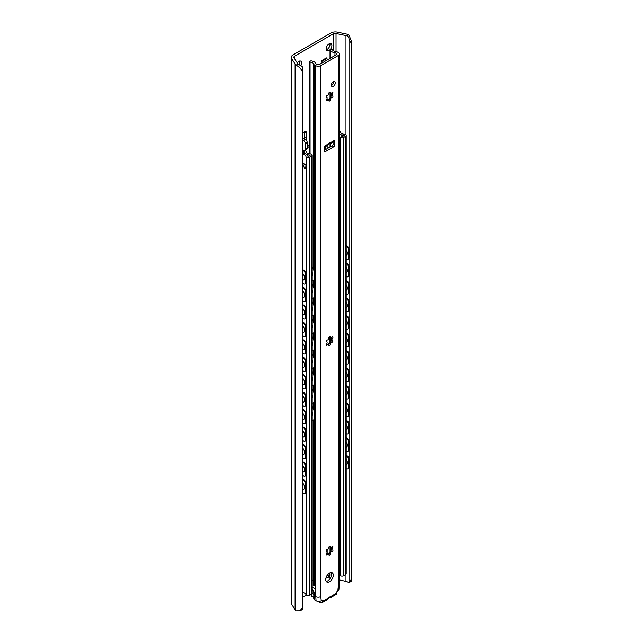 <?xml version="1.0" encoding="UTF-8"?>
<svg xmlns="http://www.w3.org/2000/svg" width="643" height="643" viewBox="0 0 643 643"><rect width="100%" height="100%" fill="white"/><g stroke="black" fill="none" stroke-linecap="round" stroke-linejoin="round"><path stroke-width="0.96" d="M304.252 138.647A2.676 1.543 120 0 0 304.605 137.176L304.605 131.719A2.676 1.543 -60 0 1 305.939 131.582A2.676 1.543 -60 0 1 306.494 132.804L306.494 138.261A2.676 1.543 -60 0 1 306.076 139.877M349.028 248.889L349.028 39.914C349.181 37.985 348.45 36.627 346.834 35.847A4.678 2.701 0 0 0 345.966 35.606L336.032 33.516A2.676 1.543 0 0 0 333.227 33.878L294.631 56.158A2.676 1.543 0 0 0 293.851 57.251A2.676 1.543 0 0 0 294.012 57.782L297.629 63.512A4.678 2.701 0 0 0 298.047 64.011L302.427 66.824L302.636 72.273C301.495 69.364 299.316 66.985 296.126 65.12A7.354 4.244 180 0 1 295.113 64.043L291.641 58.537A6.012 3.472 180 0 1 291.279 57.348A6.012 3.472 180 0 1 293.039 54.896L331.041 32.954A6.012 3.472 180 0 1 337.35 32.15L346.882 34.151A7.354 4.244 180 0 1 348.755 34.738L351.721 41.707L351.697 43.957L349.045 39.472M326.339 49.72A4.011 2.315 120 0 0 327.166 49.382A4.011 2.315 120 0 0 329.875 43.595M298.923 64.726A4.011 2.315 120 0 0 299.63 61.053M302.636 597.267L306.14 595.241M302.636 132.852L304.605 131.719L306.494 132.804M297.219 62.869A4.011 2.315 -60 0 1 300.811 61.189A4.011 2.315 -60 0 1 300.747 65.924M329.055 50.475A4.011 2.315 -60 0 1 327.046 50.676A4.011 2.315 -60 0 1 327.046 46.047A4.011 2.315 -60 0 1 331.057 43.724A4.011 2.315 -60 0 1 331.675 46.939A4.011 2.315 -60 0 1 329.055 50.475M321.211 63.464L321.211 60.94L322.617 62.652M327.817 59.646L326.499 58.175M305.329 143.638L307.217 142.545A2.676 1.543 -120 0 0 305.329 139.274L303.44 140.359A2.676 1.543 60 0 1 305.329 143.638L305.329 149.08A2.676 1.543 60 0 1 304.774 150.309A2.676 1.543 60 0 1 303.44 150.173L302.636 149.706M302.636 137.715L305.329 139.274M303.44 140.359L302.636 139.901M307.217 142.545L307.217 147.994L305.329 149.08M304.774 150.309L306.663 149.216A2.676 1.543 -120 0 0 307.217 147.994M339.351 579.938L345.966 581.328A4.678 2.701 180 0 1 346.834 581.569L349.028 582.566L349.028 467.694M349.028 458.451L349.028 450.229M349.028 440.985L349.028 432.763M349.028 423.528L349.028 415.306M349.028 406.063L349.028 397.84M349.028 388.597L349.028 380.375M349.028 371.132L349.028 362.909M349.028 353.674L349.028 345.452M349.028 336.209L349.028 327.986M349.028 318.743L349.028 310.521M349.028 301.278L349.028 293.063M349.028 283.82L349.028 275.598M349.028 266.355L349.028 258.132M291.279 57.348L291.279 603.078A6.012 3.472 0 0 0 291.641 604.267L295.113 609.765A7.354 4.244 0 0 0 296.126 610.85L300.096 610.818L302.636 607.088L302.636 72.273M302.636 607.088L302.427 609.468M351.697 578.764L351.464 581.159L349.125 582.51L351.697 578.764L351.697 43.957M346.183 246.084A3.344 2.09 55.6 0 1 348.707 250.039L349.141 249.749A3.344 2.09 -124.4 0 0 346.585 245.779L346.183 246.052M348.241 259.025A3.344 2.09 -124.4 0 0 348.474 258.904A3.344 2.09 -124.4 0 0 349.141 257.385L348.707 257.682L348.707 250.039M349.141 257.385L349.141 249.749M348.707 257.682A3.344 2.09 55.6 0 1 348.04 259.193A3.344 2.09 55.6 0 1 346.183 259.185M346.183 249.934A4.244 2.652 55.6 0 1 347.397 253.221A4.244 2.652 55.6 0 1 346.553 255.15A4.244 2.652 55.6 0 1 346.183 255.335M346.183 263.55A3.344 2.09 55.6 0 1 348.707 267.504L349.141 267.207A3.344 2.09 -124.4 0 0 346.585 263.236L346.183 263.509M346.183 263.043L346.585 263.236M348.241 276.49A3.344 2.09 -124.4 0 0 348.474 276.361A3.344 2.09 -124.4 0 0 349.141 274.85L349.141 267.207M349.141 274.85L348.707 275.148A3.344 2.09 55.6 0 1 348.04 276.659A3.344 2.09 55.6 0 1 346.183 276.643M346.183 281.015A3.344 2.09 55.6 0 1 348.707 284.97L349.141 284.672A3.344 2.09 -124.4 0 0 346.585 280.702L346.183 280.975M346.183 280.509L346.585 280.702M348.241 293.955A3.344 2.09 -124.4 0 0 348.474 293.827A3.344 2.09 -124.4 0 0 349.141 292.316L349.141 284.672M349.141 292.316L348.707 292.605A3.344 2.09 55.6 0 1 348.04 294.124A3.344 2.09 55.6 0 1 346.183 294.108M346.183 298.473A3.344 2.09 55.6 0 1 348.707 302.435L349.141 302.138A3.344 2.09 -124.4 0 0 346.585 298.167L346.183 298.44M346.183 297.974L346.585 298.167M348.241 311.413A3.344 2.09 -124.4 0 0 348.474 311.292A3.344 2.09 -124.4 0 0 349.141 309.781L349.141 302.138M349.141 309.781L348.707 310.071A3.344 2.09 55.6 0 1 348.04 311.59A3.344 2.09 55.6 0 1 346.183 311.574M346.183 315.938A3.344 2.09 55.6 0 1 348.707 319.892L349.141 319.603A3.344 2.09 -124.4 0 0 346.585 315.625L346.183 315.898M346.183 315.432L346.585 315.625M348.241 328.878A3.344 2.09 -124.4 0 0 348.474 328.758A3.344 2.09 -124.4 0 0 349.141 327.239L349.141 319.603M349.141 327.239L348.707 327.536A3.344 2.09 55.6 0 1 348.04 329.047A3.344 2.09 55.6 0 1 346.183 329.039M346.183 333.404A3.344 2.09 55.6 0 1 348.707 337.358L349.141 337.061A3.344 2.09 -124.4 0 0 346.585 333.09L346.183 333.363M346.183 332.897L346.585 333.09M348.241 346.344A3.344 2.09 -124.4 0 0 348.474 346.215A3.344 2.09 -124.4 0 0 349.141 344.704L349.141 337.061M349.141 344.704L348.707 345.002A3.344 2.09 55.6 0 1 348.04 346.513A3.344 2.09 55.6 0 1 346.183 346.497M346.183 350.869A3.344 2.09 55.6 0 1 348.707 354.823L349.141 354.526A3.344 2.09 -124.4 0 0 346.585 350.556L346.183 350.829M346.183 350.363L346.585 350.556M348.241 363.809A3.344 2.09 -124.4 0 0 348.474 363.681A3.344 2.09 -124.4 0 0 349.141 362.17L349.141 354.526M349.141 362.17L348.707 362.459A3.344 2.09 55.6 0 1 348.04 363.978A3.344 2.09 55.6 0 1 346.183 363.962M346.183 368.326A3.344 2.09 55.6 0 1 348.707 372.289L349.141 371.992A3.344 2.09 -124.4 0 0 346.585 368.021L346.183 368.294M346.183 367.828L346.585 368.021M348.241 381.267A3.344 2.09 -124.4 0 0 348.474 381.146A3.344 2.09 -124.4 0 0 349.141 379.627L349.141 371.992M349.141 379.627L348.707 379.925A3.344 2.09 55.6 0 1 348.04 381.436A3.344 2.09 55.6 0 1 346.183 381.428M346.183 385.792A3.344 2.09 55.6 0 1 348.707 389.746L349.141 389.457A3.344 2.09 -124.4 0 0 346.585 385.478L346.183 385.752M346.183 385.286L346.585 385.478M348.241 398.732A3.344 2.09 -124.4 0 0 348.474 398.604A3.344 2.09 -124.4 0 0 349.141 397.093L349.141 389.457M349.141 397.093L348.707 397.39A3.344 2.09 55.6 0 1 348.04 398.901A3.344 2.09 55.6 0 1 346.183 398.893M346.183 403.257A3.344 2.09 55.6 0 1 348.707 407.212L349.141 406.915A3.344 2.09 -124.4 0 0 346.585 402.944L346.183 403.217M346.183 402.751L346.585 402.944M348.241 416.198A3.344 2.09 -124.4 0 0 348.474 416.069A3.344 2.09 -124.4 0 0 349.141 414.558L349.141 406.915M349.141 414.558L348.707 414.856A3.344 2.09 55.6 0 1 348.04 416.367A3.344 2.09 55.6 0 1 346.183 416.351M346.183 420.723A3.344 2.09 55.6 0 1 348.707 424.677L349.141 424.38A3.344 2.09 -124.4 0 0 346.585 420.409L346.183 420.683M346.183 420.217L346.585 420.409M348.241 433.663A3.344 2.09 -124.4 0 0 348.474 433.535A3.344 2.09 -124.4 0 0 349.141 432.024L349.141 424.38M349.141 432.024L348.707 432.313A3.344 2.09 55.6 0 1 348.04 433.832A3.344 2.09 55.6 0 1 346.183 433.816M346.183 438.18A3.344 2.09 55.6 0 1 348.707 442.135L349.141 441.845A3.344 2.09 -124.4 0 0 346.585 437.875L346.183 438.148M346.183 437.674L346.585 437.875M348.241 451.121A3.344 2.09 -124.4 0 0 348.474 451A3.344 2.09 -124.4 0 0 349.141 449.481L349.141 441.845M349.141 449.481L348.707 449.779A3.344 2.09 55.6 0 1 348.04 451.29A3.344 2.09 55.6 0 1 346.183 451.282M346.183 455.646A3.344 2.09 55.6 0 1 348.707 459.6L349.141 459.303A3.344 2.09 -124.4 0 0 346.585 455.332L346.183 455.606M348.241 468.586A3.344 2.09 -124.4 0 0 348.474 468.458A3.344 2.09 -124.4 0 0 349.141 466.947L348.707 467.244L348.707 459.6M349.141 466.947L349.141 459.303M348.707 467.244A3.344 2.09 55.6 0 1 348.04 468.755A3.344 2.09 55.6 0 1 346.183 468.739M346.183 459.496A4.244 2.652 55.6 0 1 347.397 462.783A4.244 2.652 55.6 0 1 346.553 464.704A4.244 2.652 55.6 0 1 346.183 464.897M302.636 273.291A4.244 2.234 64.1 0 1 304.557 277.913A4.244 2.234 64.1 0 1 303.681 279.858A4.244 2.234 64.1 0 1 302.636 279.906M302.636 279.44A4.244 2.234 -115.9 0 0 303.922 279.705M346.183 267.4A4.244 2.652 55.6 0 1 347.397 270.687A4.244 2.652 55.6 0 1 346.553 272.608A4.244 2.652 55.6 0 1 346.183 272.801M302.636 290.749A4.244 2.234 64.1 0 1 304.557 295.378A4.244 2.234 64.1 0 1 303.681 297.323A4.244 2.234 64.1 0 1 302.636 297.371M302.636 296.905A4.244 2.234 -115.9 0 0 303.922 297.162M346.183 284.857A4.244 2.652 55.6 0 1 347.397 288.152A4.244 2.652 55.6 0 1 346.553 290.073A4.244 2.652 55.6 0 1 346.183 290.266M302.636 308.214A4.244 2.234 64.1 0 1 304.557 312.844A4.244 2.234 64.1 0 1 303.681 314.781A4.244 2.234 64.1 0 1 302.636 314.829M302.636 314.371A4.244 2.234 -115.9 0 0 303.922 314.628M346.183 302.323A4.244 2.652 55.6 0 1 347.397 305.618A4.244 2.652 55.6 0 1 346.553 307.539A4.244 2.652 55.6 0 1 346.183 307.724M302.636 325.679A4.244 2.234 64.1 0 1 304.557 330.301A4.244 2.234 64.1 0 1 303.681 332.246A4.244 2.234 64.1 0 1 302.636 332.294M302.636 331.836A4.244 2.234 -115.9 0 0 303.922 332.093M346.183 319.788A4.244 2.652 55.6 0 1 347.397 323.075A4.244 2.652 55.6 0 1 346.553 324.996A4.244 2.652 55.6 0 1 346.183 325.189M302.636 343.145A4.244 2.234 64.1 0 1 304.557 347.767A4.244 2.234 64.1 0 1 303.681 349.712A4.244 2.234 64.1 0 1 303.641 349.728M346.183 337.254A4.244 2.652 55.6 0 1 347.397 340.541A4.244 2.652 55.6 0 1 346.553 342.462A4.244 2.652 55.6 0 1 346.183 342.655M302.636 360.602A4.244 2.234 64.1 0 1 304.557 365.232A4.244 2.234 64.1 0 1 303.681 367.169A4.244 2.234 64.1 0 1 303.641 367.193M346.183 354.711A4.244 2.652 55.6 0 1 347.397 358.006A4.244 2.652 55.6 0 1 346.553 359.927A4.244 2.652 55.6 0 1 346.183 360.112M302.636 378.068A4.244 2.234 64.1 0 1 304.557 382.689A4.244 2.234 64.1 0 1 303.681 384.635A4.244 2.234 64.1 0 1 303.641 384.651M346.183 372.176A4.244 2.652 55.6 0 1 347.397 375.464A4.244 2.652 55.6 0 1 346.553 377.393A4.244 2.652 55.6 0 1 346.183 377.578M302.636 395.533A4.244 2.234 64.1 0 1 304.557 400.155A4.244 2.234 64.1 0 1 303.681 402.1A4.244 2.234 64.1 0 1 303.641 402.116M346.183 389.642A4.244 2.652 55.6 0 1 347.397 392.929A4.244 2.652 55.6 0 1 346.553 394.85A4.244 2.652 55.6 0 1 346.183 395.043M302.636 412.999A4.244 2.234 64.1 0 1 304.557 417.62A4.244 2.234 64.1 0 1 303.681 419.566A4.244 2.234 64.1 0 1 303.641 419.582M346.183 407.099A4.244 2.652 55.6 0 1 347.397 410.395A4.244 2.652 55.6 0 1 346.553 412.316A4.244 2.652 55.6 0 1 346.183 412.509M302.636 430.456A4.244 2.234 64.1 0 1 304.557 435.086A4.244 2.234 64.1 0 1 303.681 437.023A4.244 2.234 64.1 0 1 303.641 437.047M346.183 424.565A4.244 2.652 55.6 0 1 347.397 427.86A4.244 2.652 55.6 0 1 346.553 429.781A4.244 2.652 55.6 0 1 346.183 429.966M302.636 447.922A4.244 2.234 64.1 0 1 304.557 452.543A4.244 2.234 64.1 0 1 303.681 454.488A4.244 2.234 64.1 0 1 303.641 454.505M346.183 442.03A4.244 2.652 55.6 0 1 347.397 445.318A4.244 2.652 55.6 0 1 346.553 447.247A4.244 2.652 55.6 0 1 346.183 447.432M302.636 465.387A4.244 2.234 64.1 0 1 304.557 470.009A4.244 2.234 64.1 0 1 303.681 471.954A4.244 2.234 64.1 0 1 303.641 471.97M303.504 270.647A3.344 1.76 64.1 0 1 305.658 274.85L306.172 274.601A3.344 1.76 -115.9 0 0 304.018 270.398L302.636 270.052M306.172 282.245L305.658 282.494A3.344 1.76 64.1 0 1 304.967 284.021L305.481 283.772A3.344 1.76 -115.9 0 0 306.172 282.245L306.172 274.601M302.636 269.449L304.018 270.398M305.658 282.494L305.658 274.85M304.967 284.021A3.344 1.76 64.1 0 1 303.504 283.748L302.636 283.145M303.504 288.112A3.344 1.76 64.1 0 1 305.658 292.316L306.172 292.067A3.344 1.76 -115.9 0 0 304.018 287.863L302.636 287.509M306.172 299.702L305.658 299.951A3.344 1.76 64.1 0 1 304.967 301.487L305.481 301.237A3.344 1.76 -115.9 0 0 306.172 299.702L306.172 292.067M302.636 286.915L304.018 287.863M305.658 299.951L305.658 292.316M304.967 301.487A3.344 1.76 64.1 0 1 303.504 301.205L302.636 300.611M303.504 305.57A3.344 1.76 64.1 0 1 305.658 309.773L306.172 309.532A3.344 1.76 -115.9 0 0 304.018 305.321L302.636 304.975M306.172 317.168L305.658 317.417A3.344 1.76 64.1 0 1 304.967 318.944L305.481 318.695A3.344 1.76 -115.9 0 0 306.172 317.168L306.172 309.532M302.636 304.38L304.018 305.321M305.658 317.417L305.658 309.773M304.967 318.944A3.344 1.76 64.1 0 1 303.504 318.671L302.636 318.076M303.504 323.035A3.344 1.76 64.1 0 1 305.658 327.239L306.172 326.99A3.344 1.76 -115.9 0 0 304.018 322.786L302.636 322.44M306.172 334.633L305.658 334.882A3.344 1.76 64.1 0 1 304.967 336.41L305.481 336.16A3.344 1.76 -115.9 0 0 306.172 334.633L306.172 326.99M302.636 321.838L304.018 322.786M305.658 334.882L305.658 327.239M304.967 336.41A3.344 1.76 64.1 0 1 303.504 336.136L302.636 335.533M303.504 340.501A3.344 1.76 64.1 0 1 305.658 344.704L306.172 344.455A3.344 1.76 -115.9 0 0 304.018 340.251L302.636 339.906M306.172 352.099L305.658 352.34A3.344 1.76 64.1 0 1 304.967 353.875L305.481 353.626A3.344 1.76 -115.9 0 0 306.172 352.099L306.172 344.455M302.636 339.303L304.018 340.251M305.658 352.34L305.658 344.704M304.967 353.875A3.344 1.76 64.1 0 1 303.504 353.594L302.636 352.999M303.504 357.966A3.344 1.76 64.1 0 1 305.658 362.17L306.172 361.921A3.344 1.76 -115.9 0 0 304.018 357.717L302.636 357.363M306.172 369.556L305.658 369.805A3.344 1.76 64.1 0 1 304.967 371.341L305.481 371.091A3.344 1.76 -115.9 0 0 306.172 369.556L306.172 361.921M302.636 356.769L304.018 357.717M305.658 369.805L305.658 362.17M304.967 371.341A3.344 1.76 64.1 0 1 303.504 371.059L302.636 370.464M303.504 375.424A3.344 1.76 64.1 0 1 305.658 379.627L306.172 379.378A3.344 1.76 -115.9 0 0 304.018 375.174L302.636 374.829M306.172 387.022L305.658 387.271A3.344 1.76 64.1 0 1 304.967 388.798L305.481 388.549A3.344 1.76 -115.9 0 0 306.172 387.022L306.172 379.378M302.636 374.226L304.018 375.174M305.658 387.271L305.658 379.627M304.967 388.798A3.344 1.76 64.1 0 1 303.504 388.525L302.636 387.922M303.504 392.889A3.344 1.76 64.1 0 1 305.658 397.093L306.172 396.844A3.344 1.76 -115.9 0 0 304.018 392.64L302.636 392.294M306.172 404.487L305.658 404.736A3.344 1.76 64.1 0 1 304.967 406.263L305.481 406.014A3.344 1.76 -115.9 0 0 306.172 404.487L306.172 396.844M302.636 391.691L304.018 392.64M305.658 404.736L305.658 397.093M304.967 406.263A3.344 1.76 64.1 0 1 303.504 405.99L302.636 405.387M303.504 410.355A3.344 1.76 64.1 0 1 305.658 414.558L306.172 414.309A3.344 1.76 -115.9 0 0 304.018 410.105L302.636 409.752M306.172 421.945L305.658 422.194A3.344 1.76 64.1 0 1 304.967 423.729L305.481 423.48A3.344 1.76 -115.9 0 0 306.172 421.945L306.172 414.309M302.636 409.157L304.018 410.105M305.658 422.194L305.658 414.558M304.967 423.729A3.344 1.76 64.1 0 1 303.504 423.448L302.636 422.853M303.504 427.812A3.344 1.76 64.1 0 1 305.658 432.024L306.172 431.774A3.344 1.76 -115.9 0 0 304.018 427.571L302.636 427.217M306.172 439.41L305.658 439.659A3.344 1.76 64.1 0 1 304.967 441.186L305.481 440.937A3.344 1.76 -115.9 0 0 306.172 439.41L306.172 431.774M302.636 426.622L304.018 427.571M305.658 439.659L305.658 432.024M304.967 441.186A3.344 1.76 64.1 0 1 303.504 440.913L302.636 440.318M303.504 445.277A3.344 1.76 64.1 0 1 305.658 449.481L306.172 449.232A3.344 1.76 -115.9 0 0 304.018 445.028L302.636 444.683M306.172 456.876L305.658 457.125A3.344 1.76 64.1 0 1 304.967 458.652L305.481 458.403A3.344 1.76 -115.9 0 0 306.172 456.876L306.172 449.232M302.636 444.08L304.018 445.028M305.658 457.125L305.658 449.481M304.967 458.652A3.344 1.76 64.1 0 1 303.504 458.379L302.636 457.776M303.504 462.743A3.344 1.76 64.1 0 1 305.658 466.947L306.172 466.697A3.344 1.76 -115.9 0 0 304.018 462.494L302.636 462.148M302.636 461.545L304.018 462.494M306.172 474.341L305.658 474.59A3.344 1.76 64.1 0 1 304.967 476.117L305.481 475.868A3.344 1.76 -115.9 0 0 306.172 474.341L306.172 466.697M304.967 476.117A3.344 1.76 64.1 0 1 303.504 475.836L302.636 475.241M302.636 482.845A4.244 2.234 64.1 0 1 304.557 487.474A4.244 2.234 64.1 0 1 303.681 489.419A4.244 2.234 64.1 0 1 303.641 489.436M303.504 480.208A3.344 1.76 64.1 0 1 305.658 484.412L306.172 484.163A3.344 1.76 -115.9 0 0 304.018 479.959L302.636 479.606M305.658 492.048A3.344 1.76 64.1 0 1 304.967 493.583L305.481 493.334A3.344 1.76 -115.9 0 0 306.172 491.799L305.658 492.048L305.658 484.412M306.172 491.799L306.172 484.163M302.636 492.707L303.504 493.302A3.344 1.76 64.1 0 0 304.967 493.583M346.183 245.578L346.585 245.779M348.707 275.148L348.707 267.504M348.707 292.605L348.707 284.97M348.707 310.071L348.707 302.435M348.707 327.536L348.707 319.892M348.707 345.002L348.707 337.358M348.707 362.459L348.707 354.823M348.707 379.925L348.707 372.289M348.707 397.39L348.707 389.746M348.707 414.856L348.707 407.212M348.707 432.313L348.707 424.677M346.183 455.14L346.585 455.332M302.636 479.011L304.018 479.959M348.707 449.779L348.707 442.135M305.658 474.59L305.658 466.947M329.433 574.593L329.433 576.232A1.334 0.772 -0 0 0 329.827 575.686L329.827 574.046A1.334 0.772 180 0 1 329.433 574.593L326.652 576.192M329.433 576.232L325.888 578.274M329.079 573.299L329.433 573.5A1.334 0.772 180 0 1 329.827 574.046M307.217 146.138L307.884 145.76A4.348 2.508 180 0 1 309.765 145.117M302.636 592.46A4.678 2.701 180 0 1 306.036 595.032L306.277 595.33A2.339 1.35 0 0 0 309.58 595.33L311.614 594.156A2.001 1.157 0 0 0 312.201 593.336L312.201 155.116A2.001 1.157 180 0 1 311.614 155.936L309.58 157.109A2.339 1.35 180 0 1 306.277 157.109L306.036 156.82A4.678 2.701 0 0 0 302.636 154.24M309.765 146.315A1.334 0.772 0 0 0 309.709 146.339L307.217 147.777M339.351 144.233L339.761 144.9L339.351 150.558M339.351 573.853A4.011 2.315 180 0 1 339.817 574.858A2.001 1.157 0 0 0 340.404 575.63L340.637 575.766A2.001 1.157 0 0 0 343.466 575.766L345.5 574.593A2.339 1.35 0 0 0 346.183 573.636L346.183 135.416A2.339 1.35 180 0 1 345.5 136.372L343.466 137.546A2.001 1.157 180 0 1 340.637 137.546L340.404 137.417A2.001 1.157 180 0 1 339.817 136.637A4.011 2.315 0 0 0 339.351 135.633M305.337 149.98L306.325 152.118A4.011 2.315 0 0 0 310.047 153.83A2.001 1.157 180 0 1 311.389 154.167L311.614 154.296A2.001 1.157 180 0 1 312.201 155.116M305.907 165.082A13.366 8.238 -3.6 0 0 302.636 163.129L305.907 165.082C306.004 166.955 305.602 168.241 304.71 168.932L302.58 163.105M340.621 146.491L340.621 157.406L340.621 146.491M339.351 130.746L339.962 131.1A1.334 0.772 180 0 1 340.348 131.638A4.678 2.701 0 0 0 344.994 134.323L345.5 134.459A2.339 1.35 180 0 1 346.183 135.416M339.351 133.921A6.012 3.472 180 0 1 341.827 136.726A6.012 3.472 180 0 1 341.827 136.863L344.254 135.456A6.687 3.858 180 0 1 339.351 133.656M303.898 153.267L303.898 151.66L302.636 152.391M302.636 150.928L303.898 151.66M302.636 153.05A6.687 3.858 180 0 1 307.997 156.386L310.424 154.987A6.012 3.472 180 0 1 304.388 152.415L303.311 150.1M339.351 254.7A3.344 2.074 56.1 0 1 339.866 256.613L340.3 256.324A3.344 2.074 -123.9 0 0 339.351 253.72M339.4 265.607A3.344 2.074 -123.9 0 0 339.633 265.479A3.344 2.074 -123.9 0 0 340.3 263.96L339.866 264.257L339.866 256.613M340.3 263.96L340.3 256.324M339.866 264.257A3.344 2.074 56.1 0 1 339.351 265.655M312.201 267.576A3.344 1.776 63.6 0 1 314.025 271.491L314.531 271.242A3.344 1.776 -116.4 0 0 312.353 267.054L312.201 267.126M314.531 278.885L314.025 279.134A3.344 1.776 63.6 0 1 313.334 280.661L313.84 280.412A3.344 1.776 -116.4 0 0 314.531 278.885L314.531 271.242M314.025 279.134L314.025 271.491M313.334 280.661A3.344 1.776 63.6 0 1 312.201 280.597M339.351 272.166A3.344 2.074 56.1 0 1 339.866 274.079L340.3 273.789A3.344 2.074 -123.9 0 0 339.351 271.177M339.4 283.065A3.344 2.074 -123.9 0 0 339.633 282.944A3.344 2.074 -123.9 0 0 340.3 281.425L340.3 273.789M340.3 281.425L339.866 281.722A3.344 2.074 56.1 0 1 339.351 283.121L339.633 282.944M312.201 285.042A3.344 1.776 63.6 0 1 314.025 288.956L314.531 288.707A3.344 1.776 -116.4 0 0 312.353 284.511L312.201 284.592M314.531 296.343L314.025 296.6A3.344 1.776 63.6 0 1 313.334 298.127L313.84 297.878A3.344 1.776 -116.4 0 0 314.531 296.343L314.531 288.707M314.025 296.6L314.025 288.956M313.334 298.127A3.344 1.776 63.6 0 1 312.201 298.063M339.351 289.631A3.344 2.074 56.1 0 1 339.866 291.544L340.3 291.247A3.344 2.074 -123.9 0 0 339.351 288.643M339.4 300.53A3.344 2.074 -123.9 0 0 339.633 300.41A3.344 2.074 -123.9 0 0 340.3 298.891L340.3 291.247M340.3 298.891L339.866 299.18A3.344 2.074 56.1 0 1 339.351 300.578M312.201 302.499A3.344 1.776 63.6 0 1 314.025 306.422L314.531 306.172A3.344 1.776 -116.4 0 0 312.353 301.977L312.201 302.049M314.531 313.808L314.025 314.057A3.344 1.776 63.6 0 1 313.334 315.592L313.84 315.343A3.344 1.776 -116.4 0 0 314.531 313.808L314.531 306.172M314.025 314.057L314.025 306.422M313.334 315.592A3.344 1.776 63.6 0 1 312.201 315.528M339.351 307.089A3.344 2.074 56.1 0 1 339.866 309.01L340.3 308.712A3.344 2.074 -123.9 0 0 339.351 306.108M339.4 317.996A3.344 2.074 -123.9 0 0 339.633 317.867A3.344 2.074 -123.9 0 0 340.3 316.356L340.3 308.712M340.3 316.356L339.866 316.645A3.344 2.074 56.1 0 1 339.351 318.044L339.633 317.867M312.201 319.965A3.344 1.776 63.6 0 1 314.025 323.887L314.531 323.63A3.344 1.776 -116.4 0 0 312.353 319.442L312.201 319.515M314.531 331.274L314.025 331.523A3.344 1.776 63.6 0 1 313.334 333.058L313.84 332.801A3.344 1.776 -116.4 0 0 314.531 331.274L314.531 323.63M314.025 331.523L314.025 323.887M313.334 333.058A3.344 1.776 63.6 0 1 312.201 332.994M339.351 324.554A3.344 2.074 56.1 0 1 339.866 326.467L340.3 326.178A3.344 2.074 -123.9 0 0 339.351 323.566M339.4 335.453A3.344 2.074 -123.9 0 0 339.633 335.333A3.344 2.074 -123.9 0 0 340.3 333.813L340.3 326.178M340.3 333.813L339.866 334.111A3.344 2.074 56.1 0 1 339.351 335.509L339.633 335.333M312.201 337.43A3.344 1.776 63.6 0 1 314.025 341.345L314.531 341.095A3.344 1.776 -116.4 0 0 312.353 336.9L312.201 336.98M314.531 348.739L314.025 348.988A3.344 1.776 63.6 0 1 313.334 350.515L313.84 350.266A3.344 1.776 -116.4 0 0 314.531 348.739L314.531 341.095M314.025 348.988L314.025 341.345M313.334 350.515A3.344 1.776 63.6 0 1 312.201 350.451M339.351 342.02A3.344 2.074 56.1 0 1 339.866 343.933L340.3 343.643A3.344 2.074 -123.9 0 0 339.351 341.031M339.4 352.919A3.344 2.074 -123.9 0 0 339.633 352.798A3.344 2.074 -123.9 0 0 340.3 351.279L340.3 343.643M340.3 351.279L339.866 351.576A3.344 2.074 56.1 0 1 339.351 352.967M312.201 354.888A3.344 1.776 63.6 0 1 314.025 358.81L314.531 358.561A3.344 1.776 -116.4 0 0 312.353 354.365L312.201 354.446M314.531 366.197L314.025 366.454A3.344 1.776 63.6 0 1 313.334 367.981L313.84 367.732A3.344 1.776 -116.4 0 0 314.531 366.197L314.531 358.561M314.025 366.454L314.025 358.81M313.334 367.981A3.344 1.776 63.6 0 1 312.201 367.917M339.351 359.485A3.344 2.074 56.1 0 1 339.866 361.398L340.3 361.101A3.344 2.074 -123.9 0 0 339.351 358.497M339.4 370.384A3.344 2.074 -123.9 0 0 339.633 370.255A3.344 2.074 -123.9 0 0 340.3 368.744L340.3 361.101M340.3 368.744L339.866 369.034A3.344 2.074 56.1 0 1 339.351 370.432L339.633 370.255M312.201 372.353A3.344 1.776 63.6 0 1 314.025 376.276L314.531 376.026A3.344 1.776 -116.4 0 0 312.353 371.831L312.201 371.903M314.531 383.662L314.025 383.911A3.344 1.776 63.6 0 1 313.334 385.446L313.84 385.189A3.344 1.776 -116.4 0 0 314.531 383.662L314.531 376.026M314.025 383.911L314.025 376.276M313.334 385.446A3.344 1.776 63.6 0 1 312.201 385.382M339.351 376.943A3.344 2.074 56.1 0 1 339.866 378.856L340.3 378.566A3.344 2.074 -123.9 0 0 339.351 375.962M339.4 387.85A3.344 2.074 -123.9 0 0 339.633 387.721A3.344 2.074 -123.9 0 0 340.3 386.21L340.3 378.566M340.3 386.21L339.866 386.499L339.866 378.856M339.866 386.499A3.344 2.074 56.1 0 1 339.351 387.898M312.201 389.819A3.344 1.776 63.6 0 1 314.025 393.741L314.531 393.484A3.344 1.776 -116.4 0 0 312.353 389.296L312.201 389.369M314.025 401.377A3.344 1.776 63.6 0 1 313.334 402.904L313.84 402.655A3.344 1.776 -116.4 0 0 314.531 401.128L314.025 401.377L314.025 393.741M314.531 401.128L314.531 393.484M313.334 402.904A3.344 1.776 63.6 0 1 312.201 402.839M312.201 394.633A3.713 1.977 63.6 0 1 312.619 396.61A3.713 1.977 63.6 0 1 312.201 398.033M312.201 272.391A3.713 1.977 63.6 0 1 312.619 274.368A3.713 1.977 63.6 0 1 312.201 275.791M312.201 289.848A3.713 1.977 63.6 0 1 312.619 291.834A3.713 1.977 63.6 0 1 312.201 293.248M312.201 307.314A3.713 1.977 63.6 0 1 312.619 309.291A3.713 1.977 63.6 0 1 312.201 310.714M312.201 324.779A3.713 1.977 63.6 0 1 312.619 326.757A3.713 1.977 63.6 0 1 312.201 328.179M312.201 342.237A3.713 1.977 63.6 0 1 312.619 344.222A3.713 1.977 63.6 0 1 312.201 345.645M312.201 359.702A3.713 1.977 63.6 0 1 312.619 361.688A3.713 1.977 63.6 0 1 312.201 363.102M312.201 377.168A3.713 1.977 63.6 0 1 312.619 379.145A3.713 1.977 63.6 0 1 312.201 380.568M339.351 394.408A3.344 2.074 56.1 0 1 339.866 396.321L340.3 396.032A3.344 2.074 -123.9 0 0 339.351 393.42M339.4 405.307A3.344 2.074 -123.9 0 0 339.633 405.186A3.344 2.074 -123.9 0 0 340.3 403.667L339.866 403.965L339.866 396.321M340.3 403.667L340.3 396.032M339.866 403.965A3.344 2.074 56.1 0 1 339.351 405.363L339.633 405.186M312.201 407.284A3.344 1.776 63.6 0 1 314.025 411.199L314.531 410.949A3.344 1.776 -116.4 0 0 312.353 406.754L312.201 406.834M314.025 418.842A3.344 1.776 63.6 0 1 313.334 420.369L313.84 420.12A3.344 1.776 -116.4 0 0 314.531 418.593L314.025 418.842L314.025 411.199M314.531 418.593L314.531 410.949M313.334 420.369A3.344 1.776 63.6 0 1 312.201 420.305M312.201 412.091A3.713 1.977 63.6 0 1 312.619 414.076A3.713 1.977 63.6 0 1 312.201 415.491M339.866 281.722L339.866 274.079M339.866 299.18L339.866 291.544M339.866 316.645L339.866 309.01M339.866 334.111L339.866 326.467M339.866 351.576L339.866 343.933M339.866 369.034L339.866 361.398M328.42 99.697A5.417 3.127 120 0 0 331.185 95.928A5.417 3.127 120 0 0 331.643 94.216M327.874 100.051L330.856 97.181L331.555 93.106M331.185 95.928L331.7 95.06M326.234 99.842L326.274 99.826C328.067 99.432 328.597 99.48 327.858 99.97M326.138 96.932L326.588 97.262M330.414 93.331L329.369 92.279M328.822 100.525A1.423 0.82 120 0 0 328.533 99.761A1.423 0.82 120 0 0 327.239 100.38A1.005 0.579 -60 0 1 326.322 100.814A1.005 0.579 -60 0 1 326.531 99.376A1.423 0.82 120 0 0 326.821 97.326A1.423 0.82 120 0 0 326.531 97.262A1.005 0.579 -60 0 1 326.322 97.214A1.005 0.579 -60 0 1 326.282 96.128A1.005 0.579 -60 0 1 327.239 95.445A1.423 0.82 120 0 0 328.324 94.875A1.423 0.82 120 0 0 328.822 93.468A1.005 0.579 -60 0 1 329.224 92.423A1.005 0.579 -60 0 1 330.028 92.118A1.005 0.579 -60 0 1 330.237 92.656A1.423 0.82 120 0 0 330.526 93.42A1.423 0.82 120 0 0 331.82 92.801A1.005 0.579 -60 0 1 332.728 92.359A1.005 0.579 -60 0 1 332.527 93.798A1.423 0.82 120 0 0 332.23 95.847A1.423 0.82 120 0 0 332.527 95.911A1.005 0.579 -60 0 1 332.728 95.96A1.005 0.579 -60 0 1 332.769 97.045A1.005 0.579 -60 0 1 331.82 97.736A1.423 0.82 120 0 0 330.735 98.307A1.423 0.82 120 0 0 330.237 99.705A1.005 0.579 -60 0 1 329.827 100.758A1.005 0.579 -60 0 1 329.023 101.055A1.005 0.579 -60 0 1 328.822 100.525M328.42 344.182A5.417 3.127 120 0 0 331.185 340.412A5.417 3.127 120 0 0 331.643 338.7M327.874 344.544L330.856 341.666L331.555 337.591M331.185 340.412L331.7 339.544M326.234 344.326L326.274 344.31C328.067 343.917 328.597 343.965 327.858 344.455M326.138 341.417L326.588 341.746M330.414 337.816L329.369 336.763M328.822 345.01A1.423 0.82 120 0 0 328.533 344.246A1.423 0.82 120 0 0 327.239 344.865A1.005 0.579 -60 0 1 326.322 345.307A1.005 0.579 -60 0 1 326.531 343.86A1.423 0.82 120 0 0 326.821 341.811A1.423 0.82 120 0 0 326.531 341.746A1.005 0.579 -60 0 1 326.322 341.698A1.005 0.579 -60 0 1 326.282 340.621A1.005 0.579 -60 0 1 327.239 339.93A1.423 0.82 120 0 0 328.324 339.359A1.423 0.82 120 0 0 328.822 337.953A1.005 0.579 -60 0 1 329.224 336.908A1.005 0.579 -60 0 1 330.028 336.602A1.005 0.579 -60 0 1 330.237 337.141A1.423 0.82 120 0 0 330.526 337.905A1.423 0.82 120 0 0 331.82 337.286A1.005 0.579 -60 0 1 332.728 336.844A1.005 0.579 -60 0 1 332.527 338.29A1.423 0.82 120 0 0 332.23 340.332A1.423 0.82 120 0 0 332.527 340.404A1.005 0.579 -60 0 1 332.728 340.444A1.005 0.579 -60 0 1 332.769 341.529A1.005 0.579 -60 0 1 331.82 342.221A1.423 0.82 120 0 0 330.735 342.791A1.423 0.82 120 0 0 330.237 344.19A1.005 0.579 -60 0 1 329.827 345.243A1.005 0.579 -60 0 1 329.023 345.548A1.005 0.579 -60 0 1 328.822 345.01M328.42 553.736A5.417 3.127 120 0 0 331.185 549.974A5.417 3.127 120 0 0 331.643 548.262M327.874 554.097L330.856 551.228L331.555 547.145M331.185 549.974L331.7 549.106M326.234 553.88L326.274 553.872C328.067 553.478 328.597 553.527 327.858 554.017M326.138 550.979L326.588 551.308M330.414 547.378L329.369 546.325M328.822 554.563A1.423 0.82 120 0 0 328.533 553.808A1.423 0.82 120 0 0 327.239 554.427A1.005 0.579 -60 0 1 326.322 554.861A1.005 0.579 -60 0 1 326.531 553.422A1.423 0.82 120 0 0 326.821 551.372A1.423 0.82 120 0 0 326.531 551.308A1.005 0.579 -60 0 1 326.322 551.26A1.005 0.579 -60 0 1 326.282 550.175A1.005 0.579 -60 0 1 327.239 549.492A1.423 0.82 120 0 0 328.324 548.921A1.423 0.82 120 0 0 328.822 547.514A1.005 0.579 -60 0 1 329.224 546.462A1.005 0.579 -60 0 1 330.028 546.164A1.005 0.579 -60 0 1 330.237 546.703A1.423 0.82 120 0 0 330.526 547.466A1.423 0.82 120 0 0 331.82 546.839A1.005 0.579 -60 0 1 332.728 546.405A1.005 0.579 -60 0 1 332.527 547.844A1.423 0.82 120 0 0 332.23 549.894A1.423 0.82 120 0 0 332.527 549.958A1.005 0.579 -60 0 1 332.728 550.006A1.005 0.579 -60 0 1 332.769 551.091A1.005 0.579 -60 0 1 331.82 551.782A1.423 0.82 120 0 0 330.735 552.345A1.423 0.82 120 0 0 330.237 553.752A1.005 0.579 -60 0 1 329.827 554.805A1.005 0.579 -60 0 1 329.023 555.102A1.005 0.579 -60 0 1 328.822 554.563M339.343 585.138A3.673 2.122 0 0 1 338.274 586.512L337.8 591.158A3.673 2.122 0 0 0 338.869 589.776L339.343 585.138A3.673 2.122 0 0 0 339.351 585.017L339.351 54.02A3.673 2.122 180 0 1 338.274 55.523L320.785 65.618A3.673 2.122 180 0 1 315.584 65.618L314.371 64.919A2.339 1.35 180 0 1 313.704 64.147A4.011 2.315 0 0 0 310.071 62.162L309.765 61.503L310.874 60.86A6.35 3.665 180 0 1 315.946 63.713A2.202 1.27 0 0 0 317.481 64.678A2.202 1.27 0 0 0 319.667 64.356L336.08 54.88A2.202 1.27 0 0 0 336.723 53.98A2.202 1.27 0 0 0 334.971 52.734A6.35 3.665 180 0 1 330.028 49.8L331.145 49.157L332.278 49.334A4.011 2.315 0 0 0 335.726 51.44A2.339 1.35 180 0 1 337.053 51.818L338.274 52.525A3.673 2.122 180 0 1 339.351 54.02M310.77 594.638L311.622 596.286A3.898 2.25 180 0 1 313.905 597.861M313.961 598.81A3.006 1.736 0 0 0 313.961 598.834A3.006 1.736 0 0 0 314.845 599.999L316.059 600.707A3.673 2.122 0 0 0 321.259 600.707L320.785 596.608A3.673 2.122 0 0 1 315.584 596.608L314.371 595.908A2.339 1.35 180 0 1 313.704 595.121A4.011 2.315 0 0 0 312.16 593.569M337.8 591.158L336.9 591.673L336.619 593.2A3.006 1.736 -120 0 1 335.992 594.574L330.542 597.725L328.79 597.484M321.259 600.707L322.352 600.168L322.44 601.39A3.006 1.736 60 0 1 321.813 602.764A3.006 1.736 60 0 1 320.31 602.612L318.028 601.293M321.813 602.764L327.263 599.614L330.205 596.632L330.542 597.725M329.529 581.738A5.345 3.086 -60 0 1 326.853 582.003A5.345 3.086 -60 0 1 326.853 575.831A5.345 3.086 -60 0 1 332.198 572.744A5.345 3.086 -60 0 1 333.018 577.028A5.345 3.086 -60 0 1 329.529 581.738M331.33 85.181A2.805 1.624 -60 0 1 332.56 82.352A2.805 1.624 -60 0 1 334.722 81.597A2.805 1.624 -60 0 1 334.722 84.844A2.805 1.624 -60 0 1 331.917 86.459A2.805 1.624 -60 0 1 331.33 85.181M324.329 147.271L327.271 145.567L330.068 142.505L330.623 142.617L330.534 143.678L328.71 143.461M330.534 143.686L334.103 141.621A3.006 1.736 -120 0 0 334.722 140.246L334.73 145.157L333.074 144.209A1.334 0.772 -60 0 1 332.126 145.84L333.781 146.797A1.334 0.772 120 0 0 334.73 145.157M333.781 146.797L325.278 151.708L324.329 151.161A1.334 0.772 120 0 0 324.602 151.772A1.334 0.772 120 0 0 325.278 151.708M324.329 151.161L324.329 146.25A3.006 1.736 60 0 1 324.329 146.299M324.329 150.341L332.126 145.84M333.074 144.209L333.074 142.216M331.354 85.519A2.805 1.624 120 0 0 333.629 81.589M326.162 581.304A5.345 3.086 120 0 0 327.874 580.782A5.345 3.086 120 0 0 331.241 572.495M313.776 597.604L313.776 598.52A1.334 0.772 0 0 0 313.977 598.922M312.201 579.994A4.011 2.315 180 0 1 313.704 581.497A2.339 1.35 0 0 0 314.371 582.269L314.371 419.517M313.704 585.371L315.584 586.464L313.704 585.371L313.704 581.489M312.201 589.028L314.371 592.42L315.584 593.119L315.584 65.618M309.765 153.822L309.765 61.503M310.071 153.83L310.071 62.162M330.028 578.756L330.028 577.969L330.414 578.186L328.911 577.318A4.678 2.701 120 0 1 328.388 576.835M330.028 552.088L330.028 547.153M330.028 147.054L330.028 143.815M330.028 98.041L330.028 93.106M330.028 58.368L330.028 49.8M294.631 58.762L294.631 56.158M333.227 50.652L333.227 33.878M321.259 60.916L326.459 57.91M326.765 58.601L321.564 61.607M306.494 138.261L304.605 137.176M296.126 65.12L298.047 64.011M346.834 35.847L348.755 34.738M345.966 581.328L345.966 574.207M345.966 134.845L345.966 35.606M336.032 51.472L336.032 33.516M295.113 609.765L295.113 64.043M291.641 604.267L291.641 58.537M325.792 149.506L325.792 146.427M309.709 146.339L309.709 153.814M339.817 136.637L339.817 254.483M339.817 574.858L339.817 405.034M339.817 394.191L339.817 387.568M339.817 376.726L339.817 370.103M339.817 359.26L339.817 352.645M339.817 341.803L339.817 335.18M339.817 324.337L339.817 317.714M339.817 306.872L339.817 300.249M339.817 289.406L339.817 282.791M339.817 271.949L339.817 265.326M339.817 145.591A2.001 1.157 0 0 0 340.404 146.363L340.404 157.278A2.001 1.157 180 0 1 339.817 156.506M340.404 146.363L340.404 137.417M306.036 595.032L306.036 492.659M306.036 483.126L306.036 475.193M306.036 465.661L306.036 457.728M306.036 448.195L306.036 440.262M306.036 430.738L306.036 422.805M306.036 413.272L306.036 405.339M306.036 395.807L306.036 387.874M306.036 378.341L306.036 370.416M306.036 360.884L306.036 352.951M306.036 343.418L306.036 335.485M306.036 325.953L306.036 318.02M306.036 308.495L306.036 300.562M306.036 291.03L306.036 283.097M306.036 273.564L306.036 156.82M306.237 595.305L306.237 157.085M304.388 153.396L304.388 152.415M303.239 151.282L303.239 150.06M345.5 574.593L345.5 136.372M343.466 575.766L343.466 137.546M340.637 575.766L340.637 137.546M340.404 575.63L340.404 157.278M311.614 594.156L311.614 155.936M309.58 595.33L309.58 157.109M306.277 595.33L306.277 157.109M329.915 342.679L329.915 337.487M326.274 99.826L327.239 100.38M329.465 92.206L330.237 92.656M331.563 93.251L332.527 93.798M330.856 97.181L331.82 97.736M329.272 99.151L330.237 99.705M326.274 344.31L327.239 344.865M329.465 336.699L330.237 337.141M331.563 337.736L332.527 338.29M330.856 341.666L331.82 342.221M329.272 343.635L330.237 344.19M326.274 553.872L327.239 554.427M329.465 546.253L330.237 546.703M331.563 547.289L332.527 547.844M330.856 551.228L331.82 551.782M329.272 553.197L330.237 553.752M313.704 591.23L313.985 598.215M314.371 592.42L314.845 599.999M315.584 593.119L316.059 600.707M338.274 586.512L338.274 55.523M320.785 596.608L320.785 65.618M322.44 601.39L328.509 597.886M330.55 596.704L336.619 593.2M330.623 142.617L334.722 140.246M324.329 146.25L328.436 143.879M314.371 585.757L314.371 582.269M315.584 589.165L312.201 587.212M313.704 581.497L313.704 420.184M313.704 408.249L313.704 402.719M313.704 390.791L313.704 385.261M313.704 373.326L313.704 367.796M313.704 355.86L313.704 350.331M313.704 338.403L313.704 332.873M313.704 320.937L313.704 315.408M313.704 303.472L313.704 297.942M313.704 286.006L313.704 280.477M313.704 268.549L313.704 64.147M314.371 409.8L314.371 402.052M314.371 392.334L314.371 384.594M314.371 374.877L314.371 367.129M314.371 357.412L314.371 349.663M314.371 339.946L314.371 332.198M314.371 322.481L314.371 314.74M314.371 305.023L314.371 297.275M314.371 287.558L314.371 279.809M314.371 270.092L314.371 64.919M331.587 573.46L330.229 572.68M334.971 55.515L334.971 52.734M302.435 609.468L300.096 610.818M351.721 580.308L351.721 41.707M348.04 259.193L348.474 258.904M348.04 276.659L348.474 276.361M348.04 294.124L348.474 293.827M348.04 311.59L348.474 311.292M348.04 329.047L348.474 328.758M348.04 346.513L348.474 346.215M348.04 363.978L348.474 363.681M348.04 381.436L348.474 381.146M348.04 398.901L348.474 398.604M348.04 416.367L348.474 416.069M348.04 433.832L348.474 433.535M348.04 451.29L348.474 451M348.04 468.755L348.474 468.458M346.183 464.817A4.244 4.244 0 0 0 346.746 464.551M302.636 489.797A4.244 4.244 0 0 0 303.793 489.355M346.183 447.351A4.244 4.244 0 0 0 346.746 447.094M302.636 472.332A4.244 4.244 0 0 0 303.793 471.89M346.183 429.886A4.244 4.244 0 0 0 346.746 429.628M302.636 454.866A4.244 4.244 0 0 0 303.793 454.424M346.183 412.42A4.244 4.244 0 0 0 346.746 412.163M302.636 437.401A4.244 4.244 0 0 0 303.793 436.959M346.183 394.963A4.244 4.244 0 0 0 346.746 394.698M302.636 419.943A4.244 4.244 0 0 0 303.793 419.501M346.183 377.497A4.244 4.244 0 0 0 346.746 377.24M302.636 402.478A4.244 4.244 0 0 0 303.793 402.036M346.183 360.032A4.244 4.244 0 0 0 346.746 359.775M302.636 385.012A4.244 4.244 0 0 0 303.793 384.57M346.183 342.574A4.244 4.244 0 0 0 346.746 342.309M302.636 367.555A4.244 4.244 0 0 0 303.793 367.105M346.183 325.109A4.244 4.244 0 0 0 346.746 324.852M302.636 350.089A4.244 4.244 0 0 0 303.793 349.647M346.183 307.643A4.244 4.244 0 0 0 346.746 307.386M302.636 332.624A4.244 4.244 0 0 0 303.793 332.182M346.183 290.178A4.244 4.244 0 0 0 346.746 289.921M302.636 315.158A4.244 4.244 0 0 0 303.793 314.716M346.183 272.72A4.244 4.244 0 0 0 346.746 272.455M302.636 297.701A4.244 4.244 0 0 0 303.793 297.259M346.183 255.255A4.244 4.244 0 0 0 346.746 254.998M302.636 280.235A4.244 4.244 0 0 0 303.793 279.793M327.158 553.663L327.158 549.476M327.158 148.71L327.158 145.631M303.11 151.209L303.11 149.988M330.309 342.124L330.309 337.776M326.202 96.964L326.821 97.326M331.611 95.485L332.23 95.847M326.202 341.457L326.821 341.811M331.611 339.978L332.23 340.332M326.202 551.011L326.821 551.372M331.611 549.532L332.23 549.894M313.961 598.834L313.768 595.932"/></g></svg>
